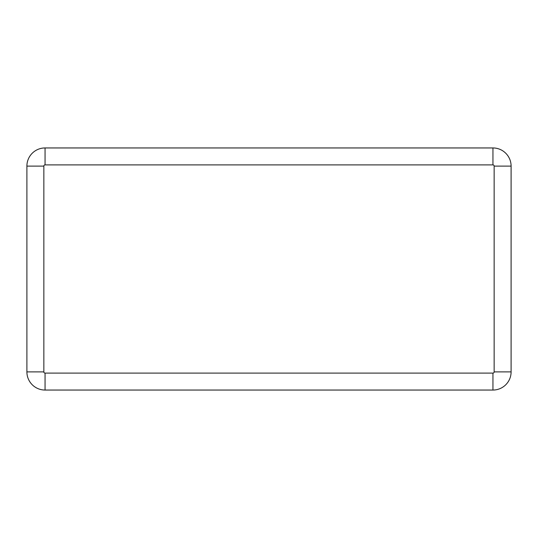 <?xml version="1.0" encoding="UTF-8"?>
<svg xmlns="http://www.w3.org/2000/svg" width="538" height="538" viewBox="0 0 538 538"><rect width="100%" height="100%" fill="white"/><g stroke="black" fill="none" stroke-linecap="round" stroke-linejoin="round"><path stroke-width="0.81" d="M43.847 166.107L26.9 166.107L26.9 371.892A18.157 18.157 0 0 0 45.057 390.05L492.942 390.05A18.157 18.157 0 0 0 511.1 371.892L511.1 166.107A18.157 18.157 0 0 0 492.942 147.95L45.057 147.95A18.157 18.157 0 0 0 26.9 166.107A18.157 18.157 0 0 1 45.057 147.95L45.057 164.897A1.21 1.21 0 0 0 43.847 166.107L43.847 371.892A1.21 1.21 0 0 0 45.057 373.103L492.942 373.103A1.21 1.21 0 0 0 494.153 371.892L494.153 166.107A1.21 1.21 0 0 0 492.942 164.897L45.057 164.897M43.847 371.892L26.9 371.892A18.157 18.157 0 0 0 45.057 390.05L45.057 373.103M492.942 373.103L492.942 390.05A18.157 18.157 0 0 0 511.1 371.892L494.153 371.892M494.153 166.107L511.1 166.107A18.157 18.157 0 0 0 492.942 147.95L492.942 164.897"/></g></svg>
